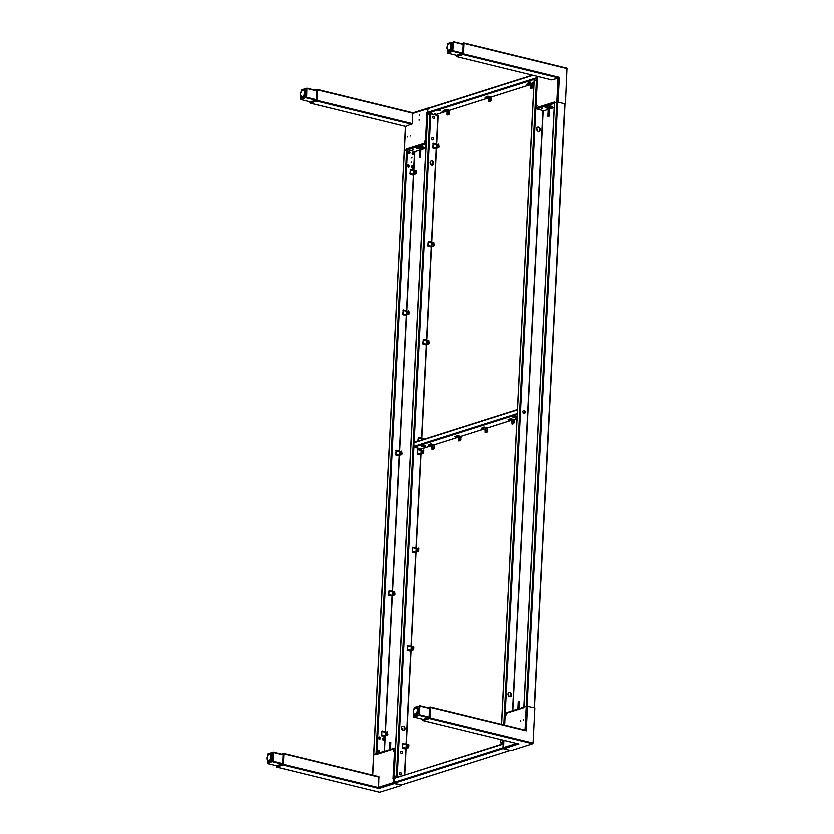 <?xml version="1.0" encoding="UTF-8"?>
<svg xmlns="http://www.w3.org/2000/svg" width="834" height="834" viewBox="0 0 834 834"><rect width="100%" height="100%" fill="white"/><g stroke="black" fill="none" stroke-linecap="round" stroke-linejoin="round"><path stroke-width="1.25" d="M542.288 108.754L541.485 108.827L542.288 108.754M536.585 106.283L537.169 105.47L536.835 106.835L536.585 106.283M537.544 78.156L537.753 77.343L537.044 77.562L537.742 77.614M548.345 109.379L543.945 110.776L536.898 108.879A0.907 0.709 -107.6 0 1 536.21 107.826L536.21 107.93M554.339 107.482L549.47 109.025M464.017 43.045L567.151 68.211L565.577 103.916L558.217 102.113L554.746 102.811L554.798 101.811M537.044 77.562L537.106 76.311L537.367 78.313M565.577 103.916L557.79 102.113L554.683 103.009M463.798 42.993L463.6 53.918L559.468 77.343L559.28 77.885M456.542 56.556L463.6 53.918M554.506 101.738L554.495 102.029A0.907 0.709 72.4 0 0 554.746 102.801M551.712 79.845L559.437 77.916L559.468 77.343M447.316 49.644L447.337 53.084L452.789 51.385L453.56 42.096L447.921 43.399L447.524 45.516M447.524 50.196L447.472 52.678L452.883 50.78L453.237 42.107L447.962 43.775L447.785 45.026L448.265 43.973L451.736 43.524L450.652 43.274M456.667 55.367L462.755 53.157L463.204 44.369L462.661 43.962M456.594 56.587L463.089 54.575L456.719 56.576L456.344 55.284M462.151 43.848L463.423 43.556L463.058 54.564L464.027 43.524L463.506 53.824M461.504 43.691L463.767 43.003M456.375 55.93L456.406 55.305M453.269 43.18L453.237 43.848M452.935 49.759L452.904 50.426M448.473 51.135L448.536 51.937L451.486 50.342L452.789 46.767L451.653 46.485L450.35 50.061L451.611 50.363L452.925 46.756L451.934 43.702L450.694 43.347L451.674 46.204L452.935 46.662M448.046 51.03L448.119 52.49M450.162 51.791L451.131 51.531M453.3 42.471L451.09 43.368M447.16 49.05A3.524 1.97 -76.3 0 0 448.306 50.52A3.524 1.97 -76.3 0 0 448.39 50.54A3.524 1.97 -76.3 0 0 451.309 46.454A3.524 1.97 -76.3 0 0 450.058 43.702A3.524 1.97 -76.3 0 0 450.016 43.691A3.524 1.97 -76.3 0 0 448.285 44.452M447.045 48.799L447.055 47.038M447.91 50.978L451.444 50.53L447.848 50.989L447.368 49.738M451.58 50.374L452.945 46.683L451.934 43.702L452.914 46.714M548.449 107.315A2.815 0.751 2.9 0 1 547.375 107.127A2.815 0.751 2.9 0 1 546.479 106.794M551.576 107.044A2.815 0.751 2.9 0 1 551.337 107.148L552.202 107.94M552.139 107.961L551.274 107.169A2.815 0.751 2.9 0 1 549.554 107.367M549.585 106.721L551.337 107.148M551.274 107.169L549.585 106.752M548.219 116.385L549.106 116.312L548.219 116.385M413.664 149.547L412.861 149.62L413.664 149.547M407.388 136.369L407.294 137.016L407.388 136.369M410.359 135.421L410.265 136.067L410.359 135.421M419.189 119.575L419.095 120.221L419.189 119.575M419.439 114.738L419.346 115.384L419.439 114.738M424.537 142.478L424.735 141.123L424.537 142.478M419.721 150.172L414.852 151.642M425.893 148.212L420.847 149.818M426.164 142.854L426.101 144.011M407.357 149.755A0.907 0.709 -107.6 0 1 406.929 148.827L406.94 148.702M406.648 148.629L406.585 149.797L404.261 150.714M428.582 108.076L428.426 108.045A0.907 0.709 72.4 0 0 427.654 108.733L427.477 112.319L426.758 112.538M310.05 103.02L316.722 101.07L317.639 89.916L316.566 101.029L310.227 103.03L309.852 101.748M310.696 101.925L300.938 99.538L306.62 97.265L306.891 88.154L301.428 89.864L301.043 91.803M426.174 142.624L425.215 143.031A0.907 0.709 72.4 0 0 425.893 144.084L407.732 149.839M405.595 126.58L412.257 123.62L412.767 113.455A0.907 0.709 -107.6 0 1 413.216 112.767L428.113 108.045M300.803 96.494L300.938 99.538M301.032 96.64L300.98 99.142L306.391 97.244L306.756 88.571L303.305 89.645M302.669 89.853L301.47 90.228L301.293 91.49M425.955 142.916L425.225 142.739M310.175 101.821L315.877 100.309L316.263 99.611L316.712 90.823L316.169 90.426M310.102 103.041L316.597 101.029L317.014 100.278L317.535 89.978L317.149 89.467L315.023 90.145M309.883 102.384L309.987 102.968M306.776 89.634L306.745 90.301M302.21 97.411L302.044 98.391L302.419 97.547M306.443 96.212L306.412 96.89M306.808 88.936L304.014 89.822M301.585 97.005L301.627 98.944M304.254 89.916L302.94 89.572L302.106 90.531M306.203 91.396L306.015 95.159L303.899 97.776L306.047 95.118L306.203 91.396M301.856 96.984A3.524 1.97 -76.3 0 0 301.898 96.994A3.524 1.97 -76.3 0 0 302.565 96.963A3.524 1.97 -76.3 0 0 304.764 93.481A3.524 1.97 -76.3 0 0 303.566 90.155A3.524 1.97 -76.3 0 0 303.534 90.145M303.023 89.582L306.036 91.094L304.097 89.843M300.636 93.127L301.251 91.552M302.627 97.505L303.753 97.786L305.828 95.305L304.691 95.024L302.471 97.578L300.563 96.337L300.532 95.149M302.992 89.572L306.234 91.365L304.983 91.031L304.796 94.742L305.932 95.024L306.214 91.333M419.825 148.108A2.815 0.751 2.9 0 1 418.751 147.92A2.815 0.751 2.9 0 1 417.844 147.587M422.953 147.837A2.815 0.751 2.9 0 1 422.713 147.941L423.568 148.733M423.516 148.754L422.65 147.952A2.815 0.751 2.9 0 1 420.93 148.16M420.962 147.514L422.713 147.941M422.65 147.952L420.962 147.545M419.596 157.178L420.482 157.105L419.596 157.178M524.138 707.107A0.907 0.709 72.4 0 0 523.815 707.732L524.148 706.763L526.358 706.064L524.138 706.992M534.458 707.743L565.16 104L534.573 707.774M448.129 112.559L447.931 113.914L448.129 112.559M447.608 114.915L446.982 114.341L447.118 111.735L449.265 111.058L449.536 113.768L447.504 114.863M448.588 110.203L449.13 110.338A0.709 0.553 72.4 0 1 449.662 111.151L449.536 113.768M448.16 113.862L448.442 112.705M449.151 114.456L447.722 114.915M448.744 114.362L449.13 113.664M449.265 111.058L445.627 109.973L443.49 110.651L447.118 111.735M445.742 109.504L445.856 109.473A1.001 0.563 103.7 0 1 445.731 109.588L443.49 110.651M445.742 111.203A1.407 0.792 -76.3 0 0 445.825 111.235A1.407 0.792 -76.3 0 0 445.919 111.245L443.897 110.745A1.407 0.792 103.7 0 1 443.803 110.734A1.407 0.792 103.7 0 1 443.719 110.703M448.525 110.119L448.556 109.932A1.407 0.792 103.7 0 1 448.056 110.568L448.4 110.244A1.001 0.563 -76.3 0 0 448.525 110.119L445.856 109.473M445.731 109.588L448.4 110.244M534.083 82.764L532.301 82.795M530.163 81.899L528.256 81.805M537.325 78.949L536.585 79.157L537.304 79.449M434.222 113.82L435.953 114.05L434.222 113.82M435.629 113.841L434.378 113.778M444.282 111.412L442.374 111.308M440.237 110.422L438.33 110.317M431.908 113.059L430 112.965M428.165 108.274L427.467 112.413L430.688 113.789M531.435 87.466L531.633 86.11L531.435 87.466M530.872 88.425L532.519 88.018L533.03 84.714A0.709 0.553 -107.6 0 0 532.499 83.9L531.956 83.765M532.905 87.33L532.634 84.609L530.487 85.297L530.57 88.383L532.519 88.018M531.811 86.256L531.529 87.424M532.499 87.226L532.113 87.924M530.487 85.297L526.859 84.213L528.996 83.536L532.634 84.609M526.859 84.213L529.225 83.025A1.001 0.563 103.7 0 1 529.1 83.15L529.1 83.066M531.894 83.681L531.925 83.494A1.407 0.792 103.7 0 1 531.425 84.119L531.769 83.807A1.001 0.563 -76.3 0 0 531.894 83.681L529.225 83.025M529.1 83.15L531.769 83.807M529.11 84.766A1.407 0.792 -76.3 0 0 529.194 84.787A1.407 0.792 -76.3 0 0 529.288 84.807L527.265 84.307A1.407 0.792 103.7 0 1 527.171 84.297A1.407 0.792 103.7 0 1 527.088 84.265M489.819 99.34L489.61 100.695L489.819 99.34M489.287 101.696L488.672 101.123L488.807 98.516L490.945 97.839L491.216 100.549L489.193 101.644M490.267 96.984L490.819 97.119A0.709 0.553 72.4 0 1 491.351 97.932L491.216 100.549M489.839 100.643L490.121 99.486M490.83 101.237L489.402 101.696M490.423 101.143L490.809 100.445M490.945 97.839L487.317 96.754L485.169 97.432L488.807 98.516M487.421 96.285L487.536 96.244A1.001 0.563 103.7 0 1 487.421 96.369L485.169 97.432M487.421 97.985A1.407 0.792 -76.3 0 0 487.504 98.016A1.407 0.792 -76.3 0 0 487.598 98.026L485.576 97.526A1.407 0.792 103.7 0 1 485.482 97.515A1.407 0.792 103.7 0 1 485.398 97.484M490.204 96.9L490.246 96.713A1.407 0.792 103.7 0 1 489.746 97.338L490.09 97.025A1.001 0.563 -76.3 0 0 490.204 96.9L487.536 96.244M487.421 96.369L490.09 97.025M438.058 146.68L438.34 145.523M437.579 146.19L438.163 145.366L438.413 145.919L437.829 146.732L437.579 146.19M438.778 144.209L438.788 147.743L435.588 148.098M438.788 147.743L436.776 148.15L436.953 144.668L438.674 144.157L439.174 147.045M438.382 147.639L438.767 146.951M436.953 144.668L433.19 143.813L433.013 147.305L436.776 148.15M433.19 143.813L432.794 147.608A1.001 0.563 -76.3 0 0 432.856 147.399L432.804 147.42M432.856 147.399L433.419 147.399A1.407 0.792 103.7 0 1 433.086 148.264L432.794 147.608M435.525 148.056L435.525 148.056A1.001 0.563 103.7 0 1 435.463 148.264L435.108 148.765A1.407 0.792 -76.3 0 0 435.442 147.899L433.419 147.399M435.463 148.264L433.086 148.264M435.671 144.418A1.001 0.563 -76.3 0 0 435.661 144.397L435.358 143.729A1.407 0.792 103.7 0 1 435.619 144.407L435.702 144.563M435.619 144.407L433.597 143.917A1.407 0.792 -76.3 0 0 433.336 143.239L432.992 143.74M435.661 144.397L433.336 143.239M422.004 439.862L422.046 438.903L423.766 438.392L423.964 439.237M423.87 438.444L424.381 439.111M422.046 438.903L418.293 438.058L418.136 441.092M417.834 441.186L418.293 438.058M420.711 438.642L418.689 438.152A1.407 0.792 -76.3 0 0 418.439 437.475L420.753 438.632A1.001 0.563 -76.3 0 0 420.753 438.632L420.461 437.965A1.407 0.792 103.7 0 1 420.711 438.642L420.795 438.799M425.715 340.553L423.401 339.396A1.407 0.792 -76.3 0 1 423.662 340.074L425.684 340.564A1.001 0.563 -76.3 0 0 425.715 340.553L425.423 339.886A1.407 0.792 103.7 0 1 425.684 340.564L425.757 340.72M428.123 342.837L428.405 341.679M427.644 342.347L428.228 341.523L428.478 342.076L427.894 342.889L427.644 342.347M428.832 340.366L428.853 343.9L425.642 344.254M428.853 343.9L426.841 344.306L427.018 340.825L428.739 340.314L429.239 343.201M428.447 343.806L428.832 343.108M427.018 340.825L423.255 339.97L423.078 343.462L426.841 344.306M423.255 339.97L422.859 343.764A1.001 0.563 -76.3 0 0 422.911 343.556L422.859 343.577M422.911 343.556L423.484 343.556A1.407 0.792 103.7 0 1 423.151 344.432L422.859 343.764M425.59 344.213L425.59 344.213A1.001 0.563 103.7 0 1 425.528 344.421L425.173 344.922A1.407 0.792 -76.3 0 0 425.507 344.056L423.484 343.556M425.528 344.421L423.151 344.432M432.033 160.952A2.21 1.731 72.4 0 0 431.814 165.205A2.21 1.731 72.4 0 0 432.033 160.952M431.136 161.014A2.21 1.731 -107.6 0 1 432.471 165.215M403.395 726.185A2.21 1.731 72.4 0 0 403.187 730.448A2.21 1.731 72.4 0 0 403.395 726.185M402.509 726.258A2.21 1.731 -107.6 0 1 403.844 730.459M400.56 772.524A1.209 0.949 72.4 0 0 400.445 774.849A1.209 0.949 72.4 0 0 400.56 772.524M400.018 772.586A1.209 0.949 -107.6 0 1 400.747 774.869M401.644 751.236A1.209 0.949 72.4 0 0 401.519 753.561A1.209 0.949 72.4 0 0 401.644 751.236M401.102 751.298A1.209 0.949 -107.6 0 1 401.821 753.571M433.805 116.301A1.209 0.949 72.4 0 0 433.69 118.626A1.209 0.949 72.4 0 0 433.805 116.301M433.263 116.364A1.209 0.949 -107.6 0 1 433.982 118.647M432.721 137.6A1.209 0.949 72.4 0 0 432.606 139.924A1.209 0.949 72.4 0 0 432.721 137.6M432.189 137.662A1.209 0.949 -107.6 0 1 432.909 139.935M400.049 776.517L396.442 775.839L394.18 776.558L397.078 777.465M399.82 776.6L396.765 775.912L394.461 776.663L397.318 777.392M436.599 144.647L438.184 115.697L430.813 113.81L427.706 114.717M430.73 164.465A2.21 1.731 72.4 0 0 430.146 162.63M402.092 729.708A2.21 1.731 72.4 0 0 401.508 727.874M430.928 164.694A2.21 1.731 72.4 0 0 430.177 162.328M402.301 729.938A2.21 1.731 72.4 0 0 401.55 727.571M405.22 744.501L403.197 744.001A1.407 0.792 -76.3 0 0 402.937 743.323L405.261 744.481A1.001 0.563 -76.3 0 0 405.261 744.481L404.959 743.813A1.407 0.792 103.7 0 1 405.22 744.501L405.303 744.658M407.941 745.606L407.659 746.774M408.014 746.003L407.763 745.45L407.43 746.826L408.014 746.003M408.681 744.335L406.554 744.752L406.377 748.244L408.775 747.139L408.379 744.293M405.188 748.181L408.389 747.827M408.775 747.139L408.9 744.814M408.368 747.035L407.982 747.733M406.377 748.244L402.613 747.389L402.791 743.907L406.554 744.752M402.405 747.504L402.395 747.691A1.001 0.563 -76.3 0 0 402.457 747.483L402.791 743.907M402.457 747.483L403.02 747.483A1.407 0.792 103.7 0 1 402.686 748.359L402.395 747.691M405.126 748.14L405.126 748.14A1.001 0.563 103.7 0 1 405.063 748.348L404.709 748.849A1.407 0.792 -76.3 0 0 405.043 747.983L403.02 747.483M405.063 748.348L402.686 748.359M417.302 453.269L417.302 453.456A1.001 0.563 -76.3 0 0 417.354 453.248L417.698 449.672L421.462 450.516L421.285 454.009L423.297 453.592L423.276 450.058M417.354 453.248L417.928 453.248A1.407 0.792 103.7 0 1 417.594 454.123L417.302 453.456M420.023 453.904L420.023 453.904A1.001 0.563 103.7 0 1 419.971 454.113L419.617 454.613A1.407 0.792 -76.3 0 0 419.95 453.748L417.928 453.248M419.971 454.113L417.594 454.123M420.127 450.256L418.105 449.766A1.407 0.792 -76.3 0 0 417.844 449.088L420.159 450.245A1.001 0.563 -76.3 0 0 420.159 450.245L419.867 449.578A1.407 0.792 103.7 0 1 420.127 450.256L420.2 450.423M422.848 451.371L422.567 452.528M422.921 451.767L422.671 451.215L422.338 452.591L422.921 451.767M423.589 450.099L421.462 450.516M420.086 453.946L423.297 453.592M423.682 452.904L423.797 450.579M423.276 452.799L422.89 453.498M421.285 454.009L417.521 453.154M417.229 453.248L417.698 449.672M412.34 551.347L412.33 551.535A1.001 0.563 -76.3 0 0 412.392 551.326L412.736 547.75L416.489 548.595L416.312 552.087L418.324 551.67L418.314 548.136M412.392 551.326L412.955 551.326A1.407 0.792 103.7 0 1 412.622 552.202L412.33 551.535M415.061 551.983L415.061 551.983A1.001 0.563 103.7 0 1 414.998 552.191L414.644 552.692A1.407 0.792 -76.3 0 0 414.978 551.827L412.955 551.326M414.998 552.191L412.622 552.202M417.876 549.45L417.594 550.617M417.949 549.846L417.698 549.293L417.365 550.669L417.949 549.846M418.616 548.178L416.489 548.595M415.123 552.025L418.324 551.67M418.71 550.982L418.835 548.657M418.314 550.878L417.928 551.576M416.312 552.087L412.559 551.232M412.257 551.326L412.736 547.75M415.207 548.355A1.001 0.563 -76.3 0 0 415.196 548.324L414.905 547.657A1.407 0.792 103.7 0 1 415.155 548.345L415.238 548.501M415.155 548.345L413.132 547.844A1.407 0.792 -76.3 0 0 412.882 547.167L412.528 547.667M415.196 548.324L412.882 547.167M427.832 245.498L427.821 245.686A1.001 0.563 -76.3 0 0 427.884 245.477L431.814 246.228L431.981 242.746L433.711 242.235L433.826 245.822L430.615 246.176M427.884 245.477L428.457 245.477A1.407 0.792 103.7 0 1 428.113 246.353L427.821 245.686M430.553 246.134L430.553 246.134A1.001 0.563 103.7 0 1 430.49 246.343L430.136 246.843A1.407 0.792 -76.3 0 0 430.48 245.978L428.457 245.477M430.49 246.343L428.113 246.353M433.086 244.758L433.378 243.601M432.617 244.268L433.2 243.445L432.617 244.268M433.826 245.822L431.814 246.228M433.805 242.287L434.212 245.123M433.419 245.717L433.805 245.029M431.981 242.746L428.228 241.891L428.05 245.384M427.748 245.477L428.228 241.891M430.657 242.486L428.634 241.996A1.407 0.792 -76.3 0 0 428.374 241.318L430.688 242.475A1.001 0.563 -76.3 0 0 430.688 242.475L430.396 241.808A1.407 0.792 103.7 0 1 430.657 242.486L430.73 242.642M407.367 649.425L407.357 649.613A1.001 0.563 -76.3 0 0 407.419 649.405L407.763 645.829L411.527 646.673L411.35 650.166L413.362 649.749L413.341 646.214M407.419 649.405L407.993 649.405A1.407 0.792 103.7 0 1 407.659 650.28L407.357 649.613M410.088 650.061L410.088 650.061A1.001 0.563 103.7 0 1 410.026 650.27L409.682 650.77A1.407 0.792 -76.3 0 0 410.015 649.905L407.993 649.405M410.026 650.27L407.659 650.28M412.913 647.528L412.622 648.696M412.986 647.924L412.736 647.372L412.403 648.748L412.986 647.924M413.654 646.256L411.527 646.673M410.151 650.103L413.362 649.749M413.747 649.061L413.862 646.736M413.341 648.956L412.955 649.655M411.35 650.166L407.586 649.311M407.294 649.405L407.763 645.829M410.234 646.433A1.001 0.563 -76.3 0 0 410.224 646.402L409.932 645.735A1.407 0.792 103.7 0 1 410.192 646.423L410.265 646.579M410.192 646.423L408.17 645.923A1.407 0.792 -76.3 0 0 407.909 645.245L407.555 645.745M410.224 646.402L407.909 645.245M425.538 446.138A2.21 0.594 2.9 0 1 422.15 446.253A2.21 0.594 2.9 0 1 421.358 445.929M422.129 446.649A2.21 0.594 2.9 0 1 421.233 446.117A2.21 0.594 2.9 0 1 422.452 445.648A2.21 0.594 2.9 0 1 424.756 445.815A2.21 0.594 2.9 0 1 425.653 446.336A2.21 0.594 2.9 0 1 424.423 446.805A2.21 0.594 2.9 0 1 422.129 446.649M517.153 417.115A2.21 0.594 2.9 0 1 513.859 417.177A2.21 0.594 2.9 0 1 513.066 416.844M517.132 417.5A2.21 0.594 2.9 0 1 513.838 417.563A2.21 0.594 2.9 0 1 512.941 417.031A2.21 0.594 2.9 0 1 514.161 416.573A2.21 0.594 2.9 0 1 516.454 416.729A2.21 0.594 2.9 0 1 517.153 416.99M414.175 442.406L517.528 409.567L517.299 414.248M413.956 442.416L413.925 447.243L421.431 448.859M432.877 448.421L433.075 447.066L432.877 448.421M432.314 449.37L433.961 448.973L434.483 445.669A0.709 0.553 -107.6 0 0 433.951 444.845L433.399 444.72M434.347 448.275L434.076 445.564L431.929 446.242L432.012 449.328L433.961 448.973M433.253 447.212L432.971 448.379M433.941 448.181L433.555 448.869M431.929 446.242L428.301 445.168L430.448 444.48L434.076 445.564M428.301 445.168L430.667 443.98A1.001 0.563 103.7 0 1 430.542 444.105L430.553 444.022M433.336 444.637L433.367 444.439A1.407 0.792 103.7 0 1 432.867 445.075L433.211 444.751A1.001 0.563 -76.3 0 0 433.336 444.637L430.667 443.98M430.542 444.105L433.211 444.751M430.553 445.71A1.407 0.792 -76.3 0 0 430.636 445.742A1.407 0.792 -76.3 0 0 430.73 445.752L428.707 445.262A1.407 0.792 103.7 0 1 428.613 445.252A1.407 0.792 103.7 0 1 428.53 445.22M422.411 445.658L422.379 446.305M512.743 421.764L512.535 423.119L512.743 421.764M512.212 424.131L511.722 420.941L513.869 420.263L514.14 422.974L512.118 424.068M513.191 419.408L513.744 419.544A0.709 0.553 72.4 0 1 514.276 420.357L514.14 422.974M512.764 423.067L513.046 421.91M513.754 423.662L512.326 424.12M513.348 423.568L513.734 422.869M513.869 420.263L510.241 419.179L508.094 419.856L511.722 420.941M510.345 418.71L510.46 418.678A1.001 0.563 103.7 0 1 510.335 418.793L508.094 419.856M510.345 420.409A1.407 0.792 -76.3 0 0 510.429 420.44A1.407 0.792 -76.3 0 0 510.523 420.451L508.5 419.961A1.407 0.792 103.7 0 1 508.406 419.94A1.407 0.792 103.7 0 1 508.323 419.909M513.129 419.325L513.171 419.137A1.407 0.792 103.7 0 1 512.67 419.773L513.014 419.45A1.001 0.563 -76.3 0 0 513.129 419.325L510.46 418.678M510.335 418.793L513.014 419.45M457.147 437.277A1.407 0.792 -76.3 0 0 457.24 437.308A1.407 0.792 -76.3 0 0 457.324 437.318L455.301 436.828A1.407 0.792 103.7 0 1 455.208 436.818A1.407 0.792 103.7 0 1 455.124 436.787M483.751 428.843A1.407 0.792 -76.3 0 0 483.835 428.874A1.407 0.792 -76.3 0 0 483.918 428.884L481.896 428.395A1.407 0.792 103.7 0 1 481.812 428.384A1.407 0.792 103.7 0 1 481.729 428.353M457.147 435.588L457.261 435.546A1.001 0.563 103.7 0 1 457.147 435.671L460.67 437.131L458.533 437.808L458.606 440.894L460.556 440.54L461.077 437.235A0.709 0.553 -107.6 0 0 460.545 436.411L459.993 436.276M459.93 436.203L459.972 436.005A1.407 0.792 103.7 0 1 459.471 436.641L459.815 436.318A1.001 0.563 -76.3 0 0 459.93 436.203L457.261 435.546M457.147 435.671L459.815 436.318M483.741 427.154L483.866 427.112A1.001 0.563 103.7 0 1 483.741 427.237L487.275 428.697L485.127 429.374L485.211 432.46L487.16 432.106L487.671 428.791A0.709 0.553 -107.6 0 0 487.139 427.978L486.597 427.842M486.535 427.769L486.566 427.571A1.407 0.792 103.7 0 1 486.066 428.207L486.41 427.884A1.001 0.563 -76.3 0 0 486.535 427.769L483.866 427.112M483.741 427.237L486.41 427.884M459.471 439.987L459.67 438.621L459.471 439.987M460.941 439.841L460.67 437.131M459.847 438.778L459.565 439.945M458.919 440.936L460.556 440.54M460.535 439.747L460.149 440.435M458.533 437.808L454.895 436.724L457.042 436.046M457.063 435.567L454.895 436.724M486.076 431.553L486.274 430.188L486.076 431.553M487.546 431.407L487.275 428.697M486.451 430.344L486.17 431.501M485.513 432.502L487.16 432.106M487.139 431.314L486.754 432.002M485.127 429.374L481.499 428.29L483.637 427.613M483.668 427.133L481.499 428.29M401.477 784.888L393.971 783.272L394.221 778.435M525.139 730.125L526.358 706.064L534.98 707.868L533.197 743.104L532.811 743.792L511.138 750.673L503.778 748.869A0.907 0.709 -107.6 0 1 503.09 747.827L503.653 743.678L500.65 742.833L503.736 742.01M386.788 734.347L387.07 733.18M386.309 733.847L386.893 733.023L386.559 734.4L386.309 733.847M387.497 731.866L387.518 735.4L384.307 735.755M387.518 735.4L385.506 735.817L385.683 732.325L387.403 731.814L387.904 734.712M387.112 735.307L387.497 734.608M385.683 732.325L381.92 731.481L381.743 734.962L385.506 735.817M381.92 731.481L381.513 735.265A1.001 0.563 -76.3 0 0 381.576 735.056L381.524 735.077M381.576 735.056L382.149 735.056A1.407 0.792 103.7 0 1 381.816 735.932L381.513 735.265M384.245 735.713L384.245 735.713A1.001 0.563 103.7 0 1 384.193 735.922L383.838 736.422A1.407 0.792 -76.3 0 0 384.172 735.557L382.149 735.056M384.193 735.922L381.816 735.932M384.38 732.054L382.066 730.897A1.407 0.792 -76.3 0 1 382.326 731.574L384.349 732.075A1.001 0.563 -76.3 0 0 384.38 732.054L384.088 731.387A1.407 0.792 103.7 0 1 384.349 732.075L384.422 732.231M411.391 157.595L411.975 157.73L411.391 157.595M411.464 157.386L411.662 158.012M411.152 162.234L411.735 162.38L411.152 162.234M411.225 162.036L411.423 162.651M373.674 754.541L376.978 753.759M404.375 150.683L407.492 149.776L414.852 151.663L413.768 170.939M415.509 171.814L415.217 172.972M415.582 172.211L415.332 171.658L414.998 173.024L415.582 172.211M416.249 170.543L414.123 170.96L413.945 174.442L416.343 173.336L415.937 170.501M412.747 174.389L415.957 174.035M416.343 173.336L416.458 171.012M415.937 173.243L415.551 173.931M413.945 174.442L410.182 173.587L410.359 170.105L414.123 170.96M409.963 173.701L409.953 173.899A1.001 0.563 -76.3 0 0 410.015 173.691L410.359 170.105M412.83 170.709A1.001 0.563 -76.3 0 0 412.82 170.678L412.528 170.021A1.407 0.792 103.7 0 1 412.788 170.699L412.861 170.855M412.788 170.699L410.766 170.209A1.407 0.792 -76.3 0 0 410.505 169.521L410.151 170.032M412.82 170.678L410.505 169.521M410.015 173.691L410.589 173.691A1.407 0.792 103.7 0 1 410.255 174.556L409.953 173.899M412.684 174.337L412.684 174.337A1.001 0.563 103.7 0 1 412.622 174.546L412.277 175.057A1.407 0.792 -76.3 0 0 412.611 174.181L410.589 173.691M412.622 174.546L410.255 174.556M401.008 453.654L401.29 452.497M400.529 453.154L401.112 452.341L401.363 452.893L400.779 453.706L400.529 453.154M401.717 451.184L401.738 454.718L398.527 455.072M401.738 454.718L399.726 455.124L399.903 451.642L401.623 451.131L402.124 454.019M401.331 454.613L401.717 453.925M399.903 451.642L396.14 450.787L395.962 454.28L399.726 455.124M396.14 450.787L395.733 454.582A1.001 0.563 -76.3 0 0 395.796 454.374L395.743 454.394M395.796 454.374L396.369 454.374A1.407 0.792 103.7 0 1 396.035 455.239L395.733 454.582M398.464 455.03L398.464 455.03A1.001 0.563 103.7 0 1 398.402 455.239L398.058 455.739A1.407 0.792 -76.3 0 0 398.391 454.874L396.369 454.374M398.402 455.239L396.035 455.239M398.61 451.392A1.001 0.563 -76.3 0 0 398.6 451.371L398.308 450.704A1.407 0.792 103.7 0 1 398.569 451.382L398.642 451.538M398.569 451.382L396.546 450.892A1.407 0.792 -76.3 0 0 396.286 450.214L395.931 450.714M398.6 451.371L396.286 450.214M388.634 594.736L388.623 594.923A1.001 0.563 -76.3 0 0 388.686 594.715L392.616 595.466L392.793 591.984L394.513 591.473L394.628 595.059L391.417 595.413M388.686 594.715L389.259 594.715A1.407 0.792 103.7 0 1 388.925 595.591L388.623 594.923M391.354 595.372L391.354 595.372A1.001 0.563 103.7 0 1 391.302 595.58L390.948 596.081A1.407 0.792 -76.3 0 0 391.282 595.215L389.259 594.715M391.302 595.58L388.925 595.591M402.853 314.043L402.843 314.241A1.001 0.563 -76.3 0 0 402.905 314.032L406.836 314.783L407.013 311.301L408.733 310.79L408.848 314.376L405.637 314.731M402.905 314.032L403.479 314.032A1.407 0.792 103.7 0 1 403.145 314.898L402.843 314.241M405.574 314.679L405.574 314.679A1.001 0.563 103.7 0 1 405.512 314.887L405.168 315.398A1.407 0.792 -76.3 0 0 405.501 314.522L403.479 314.032M405.512 314.887L403.145 314.898M391.459 591.723L389.436 591.233A1.407 0.792 -76.3 0 0 389.176 590.555L391.49 591.713A1.001 0.563 -76.3 0 0 391.49 591.713L391.198 591.045A1.407 0.792 103.7 0 1 391.459 591.723L391.532 591.879M403.395 309.873L405.71 311.019L405.418 310.363A1.407 0.792 103.7 0 1 405.678 311.04L403.656 310.55A1.407 0.792 -76.3 0 0 403.395 309.873L403.041 310.373M393.898 593.996L394.18 592.838M393.419 593.506L394.002 592.682L393.669 594.058L393.419 593.506M394.628 595.059L392.616 595.466M394.607 591.525L395.014 594.361M394.221 594.965L394.607 594.267M392.793 591.984L389.03 591.139L388.853 594.621M388.561 594.715L389.03 591.139M408.118 313.313L408.399 312.156M407.638 312.813L408.222 311.999L408.472 312.552L407.889 313.365L407.638 312.813M408.848 314.376L406.836 314.783M408.827 310.842L409.233 313.678M408.441 314.272L408.827 313.584M407.013 311.301L403.249 310.446L403.072 313.928M402.78 314.032L403.249 310.446M523.356 720.19L523.45 719.544L523.356 720.19M520.374 721.129L520.468 720.493L520.374 721.129M506.207 714.071L505.998 715.436L506.207 714.071M503.277 744.147L393.012 778.737L393.7 778.987L393.523 782.573L503.09 747.827L503.267 744.241L503.986 743.928M430.375 707.013L526.098 730.365M422.901 720.524L429.969 717.876L430.5 707.43L429.447 718.543L430.396 707.493L430.146 706.971L427.873 707.649M505.321 714.154L505.529 713.529A0.907 0.709 -107.6 0 1 505.988 712.841L524.138 707.086M518.237 743.886A0.907 0.709 72.4 0 0 518.665 744.147L518.8 743.991M413.664 714.008L413.706 717.052L419.158 715.353L419.919 706.064L414.289 707.368L413.893 709.317M413.883 714.154L413.841 716.646L419.241 714.748L419.679 706.231L416.166 707.159M415.53 707.357L414.331 707.743L414.144 708.994M518.665 743.991L503.778 748.869M527.62 706.075L526.39 730.271L525.441 730.209M423.036 719.335L428.739 717.813L429.124 717.115L429.573 708.327L429.02 707.93M422.734 719.888L422.765 719.273M428.52 707.805L429.781 707.524L429.187 717.959L422.848 719.961L423.088 720.545L422.702 719.252M422.963 720.545L429.447 718.543M423.119 720.555L429.416 718.533L429.187 717.959M419.293 713.727L419.262 714.394M415.071 714.926L414.894 715.895L415.28 715.061L413.414 713.841L413.393 712.663M419.627 707.138L419.596 707.816M419.669 706.44L416.875 707.326M414.435 714.509L414.477 716.448M416.771 715.176L418.783 712.538L418.897 708.598L417.844 708.546L417.657 712.257L418.856 712.757L417.553 712.538L415.478 715.019L416.75 715.28L418.866 712.663L416.771 715.176M414.717 714.488A3.524 1.97 -76.3 0 0 414.759 714.498A3.524 1.97 -76.3 0 0 415.415 714.467A3.524 1.97 -76.3 0 0 417.615 710.985A3.524 1.97 -76.3 0 0 416.427 707.659A3.524 1.97 -76.3 0 0 416.385 707.659M415.885 707.096L417.761 708.316L418.897 708.598L417.104 707.43M413.487 710.631L414.112 709.056M414.967 708.035L415.853 707.076M416.948 707.357L419.095 708.869L418.866 712.663M518.581 701.561L519.228 701.602M394.159 750.277L393.575 751.09L393.909 749.724L394.159 750.277M395.514 747.973L395.253 748.89M373.778 754.728L375.998 753.748L376.249 754.53A0.907 0.709 -107.6 0 1 376.707 753.842L394.982 748.046A0.907 0.709 72.4 0 0 394.534 748.734L395.462 748.901M401.592 784.919L394.201 783.626L379.314 788.339A0.907 0.709 -107.6 0 1 378.636 787.296L378.928 776.663L283.894 753.467M378.636 787.296L393.523 782.573A0.907 0.709 72.4 0 0 394.201 783.626M276.419 766.988L283.477 764.34L283.789 753.415L283.383 764.246L282.966 764.997L276.627 767.009L276.179 766.415L276.356 766.936M401.561 785.419L379.678 792.237M277.065 765.893L267.307 763.506L272.989 761.234L273.25 752.122L267.797 753.832L267.401 755.938M393.012 778.737L394.691 748.963M267.193 760.066L267.307 763.506M267.391 760.618L267.349 763.1L272.76 761.213L273.114 752.529L267.839 754.197L267.662 755.448L268.131 754.395L271.603 753.946L270.529 753.707M393.794 778.612L393.189 778.675M276.544 765.789L282.632 763.579L283.08 754.791L282.528 754.395M281.381 754.113L283.633 753.425L283.873 753.936L283.351 764.236L282.924 764.986L276.502 767.019M276.273 765.727L276.242 766.352M268.35 761.567L268.402 762.359L268.819 761.682M272.812 760.181L272.77 760.848M273.145 753.602L273.104 754.27M273.177 752.904L270.967 753.79M267.923 761.463L267.985 762.912M270.028 762.224L271.008 761.953M271.196 760.962L272.781 757.147L271.603 753.946L272.801 757.022L271.696 754.051L270.57 753.769L271.54 756.626L272.801 757.178L271.488 760.796L267.777 761.411L271.196 760.962M266.922 757.47L266.911 759.221M268.225 760.952A3.524 1.97 -76.3 0 0 268.267 760.962A3.524 1.97 -76.3 0 0 271.186 756.876A3.524 1.97 -76.3 0 0 269.935 754.124A3.524 1.97 -76.3 0 0 269.893 754.113M267.777 761.411L267.234 760.16M271.53 756.918L270.226 760.493L271.352 760.764L272.666 757.189L271.54 756.626M389.958 742.354L390.593 742.385M534.083 82.868L532.082 83.035M534.083 82.952L532.061 83.066L534.052 83.39M532.832 83.171L533.645 83.087L532.832 83.171M530.351 82.159L528.026 82.045M528.766 82.41L530.361 82.201L528.766 82.41M528.829 82.201L529.621 82.201L528.839 82.066M444.491 111.704L442.156 111.547M442.927 111.693L443.73 111.725L442.937 111.568M432.095 113.32L429.771 113.163M430.625 113.382L431.387 113.351L430.636 113.215M440.446 110.713L438.111 110.557M438.945 110.724L439.716 110.713L438.945 110.578M412.778 152.393L412.726 152.403A1.168 0.917 72.4 0 0 413.456 154.634L413.487 154.624A1.168 0.917 72.4 0 0 412.778 152.393A1.168 0.917 72.4 0 0 413.487 154.624M413.174 153.967L413.091 153.049L413.174 153.967M412.09 165.945A1.168 0.917 72.4 0 0 412.799 168.176A1.168 0.917 72.4 0 0 412.09 165.945L412.038 165.956A1.168 0.917 72.4 0 0 412.767 168.187M412.486 167.509L412.403 166.602L412.486 167.509M408.681 151.413L408.733 151.402A1.168 0.917 72.4 0 0 409.411 153.644L409.431 153.633A1.168 0.917 72.4 0 0 408.733 151.402A1.168 0.917 72.4 0 0 409.431 153.633M409.129 152.976L409.035 152.059L409.129 152.976M408.848 152.195L409.379 152.299M409.16 152.841L408.827 152.215M407.993 164.965L408.045 164.955A1.168 0.917 72.4 0 0 408.723 167.196L408.754 167.186A1.168 0.917 72.4 0 0 408.045 164.955A1.168 0.917 72.4 0 0 408.754 167.186M408.441 166.529L408.358 165.612L408.441 166.529M408.17 165.747L408.702 165.851M408.472 166.393L408.149 165.768M378.375 750.517L378.334 750.537A1.168 0.917 72.4 0 0 379.043 752.768L379.084 752.758A1.168 0.917 72.4 0 0 378.375 750.517L378.375 750.517A1.168 0.917 72.4 0 0 379.084 752.758M378.678 752.08L378.438 751.309L378.761 752.049M383.484 738.903L383.546 739.529L383.108 738.882L383.744 738.82M383.108 737.954L383.067 737.975A1.168 0.917 72.4 0 0 383.796 740.196A1.168 0.917 72.4 0 0 383.108 737.954A1.168 0.917 72.4 0 0 383.817 740.196L383.776 740.206M379.022 736.985L379.063 736.975A1.168 0.917 72.4 0 0 379.751 739.216L379.772 739.205A1.168 0.917 72.4 0 0 379.022 736.985A1.168 0.917 72.4 0 0 379.772 739.205M379.46 738.486L379.449 737.642L379.731 738.403M379.199 737.736L379.762 737.954M383.286 751.757A1.168 0.917 72.4 0 0 381.857 752.205M382.42 751.507L382.379 751.528A1.168 0.917 72.4 0 0 381.816 752.226M522.991 411.6A1.512 1.178 72.4 0 0 525.41 412.194A1.512 1.178 72.4 0 0 522.991 411.6M523.627 410.505A1.512 1.178 -107.6 0 1 524.534 413.362M509.094 692.449A2.21 1.731 -107.6 0 1 510.429 696.651M509.772 696.64A2.21 1.731 -107.6 0 1 509.991 692.387A2.21 1.731 -107.6 0 1 509.772 696.64M537.732 127.206A2.21 1.731 -107.6 0 1 539.066 131.418M538.41 131.397A2.21 1.731 -107.6 0 1 538.628 127.143A2.21 1.731 -107.6 0 1 538.41 131.397M534.292 80.908L537.273 79.981M503.663 743.521L501.057 742.854L503.736 742.135M508.104 694.065A2.21 1.731 -107.6 0 1 508.688 695.9M536.742 128.832A2.21 1.731 -107.6 0 1 537.315 130.657M508.886 696.129A2.21 1.731 72.4 0 0 508.135 693.763M537.523 130.886A2.21 1.731 72.4 0 0 536.773 128.53M554.547 103.28L536.898 108.879M537.555 77.885L536.053 107.596M536.21 107.826L554.495 102.029M526.358 706.064L558.175 77.906M559.437 77.916L558.217 102.113M567.36 68.68L464.131 43.462M463.214 54.606L558.394 77.864M456.782 56.649L551.92 79.897M453.112 50.801L462.755 53.157M452.789 51.385L462.516 53.762M453.56 42.096L463.204 44.452M453.456 41.752L463.183 44.119L453.373 41.7M447.431 53.084L457.23 55.482M448.494 43.9L447.962 43.775M462.901 53.856L456.49 56.003L456.448 55.315M456.49 56.003L456.751 56.587M463.058 54.564L462.818 53.991M463.423 43.556L463.996 43.514M456.417 55.909L456.479 56.514M448.306 50.52A3.524 1.97 -76.3 0 0 451.225 46.433A3.524 1.97 -76.3 0 0 449.985 43.681C448.327 43.743 447.326 45.088 446.982 47.715L448.39 50.54M447.024 47.674A3.305 1.856 -76.3 0 0 448.817 50.238A3.305 1.856 -76.3 0 0 450.944 46.433A3.305 1.856 -76.3 0 0 449.14 43.879A3.305 1.856 -76.3 0 0 447.024 47.674M447.848 50.989L449.203 51.218M548.418 107.888A2.815 0.751 2.9 0 1 547.344 107.711A2.815 0.751 2.9 0 1 546.197 107.044A2.815 0.751 2.9 0 1 546.28 106.877M551.764 107.159A2.815 0.751 2.9 0 1 551.827 107.325A2.815 0.751 2.9 0 1 551.305 107.722M551.243 107.742A2.815 0.751 2.9 0 1 549.523 107.951M551.326 107.857A2.919 0.782 2.9 0 1 549.523 108.076M548.418 108.013A2.919 0.782 2.9 0 1 547.281 107.826A2.919 0.782 2.9 0 1 546.656 106.71A2.919 0.782 2.9 0 1 550.732 106.731A2.919 0.782 2.9 0 1 551.378 107.847M552.056 108.045A3.826 1.022 2.9 0 1 549.512 108.316L552.087 108.034M545.28 107.325A3.92 1.053 2.9 0 1 545.092 106.981L548.407 108.264A3.826 1.022 2.9 0 1 546.739 107.993A3.826 1.022 2.9 0 1 545.936 106.533A3.826 1.022 2.9 0 1 551.274 106.564A3.826 1.022 2.9 0 1 552.108 108.024M545.113 106.888A3.92 1.053 2.9 0 1 545.102 106.794L545.092 106.981A3.92 1.053 2.9 0 1 547.271 106.158A3.92 1.053 2.9 0 1 551.337 106.45A3.92 1.053 2.9 0 1 552.932 107.377A3.92 1.053 2.9 0 1 552.702 107.701M552.754 106.846A3.826 1.022 2.9 0 0 551.326 106.179C547.792 105.647 545.717 105.845 545.102 106.794A3.92 1.053 2.9 0 1 547.281 105.97A3.92 1.053 2.9 0 1 551.347 106.252A3.92 1.053 2.9 0 1 552.942 107.19A3.92 1.053 2.9 0 1 552.921 107.284M545.332 106.471A3.826 1.022 2.9 0 1 551.284 106.179M428.165 113.174L428.103 114.404M406.929 148.827L425.215 143.031M425.403 142.687L426.914 112.965M533.041 75.31L412.767 113.455M405.616 126.299L372.746 775.151M317.525 89.499L413.07 112.851M317.639 89.916L412.82 113.174M310.29 103.103L405.48 126.361M316.722 101.07L411.86 124.308M317.108 100.372L412.257 123.62M306.964 88.206L316.691 90.583M307.068 88.55L316.712 90.906M306.297 97.839L316.023 100.216M306.62 97.265L316.263 99.621M301.991 90.625L301.345 90.458M302.179 90.406L301.47 90.228M309.935 102.363L316.409 100.309L316.93 90.009L315.659 90.301M316.336 100.445L316.597 101.029M316.409 100.309L317.014 100.278M316.93 90.009L317.535 89.978M310.227 103.03L309.998 102.457M300.678 95.514A3.524 1.97 -76.3 0 0 301.814 96.973A3.524 1.97 -76.3 0 0 302.481 96.942A3.524 1.97 -76.3 0 0 304.681 93.46A3.524 1.97 -76.3 0 0 303.493 90.135A3.524 1.97 -76.3 0 0 302.825 90.166M302.335 96.702A3.305 1.856 -76.3 0 0 304.452 92.897A3.305 1.856 -76.3 0 0 302.648 90.333A3.305 1.856 -76.3 0 0 300.532 94.138A3.305 1.856 -76.3 0 0 302.335 96.702M302.69 90.218A3.524 1.97 -76.3 0 0 301.793 90.906M419.794 148.681A2.815 0.751 2.9 0 1 418.72 148.504A2.815 0.751 2.9 0 1 417.573 147.837A2.815 0.751 2.9 0 1 417.646 147.67M423.14 147.952A2.815 0.751 2.9 0 1 423.203 148.118A2.815 0.751 2.9 0 1 422.682 148.515M422.619 148.535A2.815 0.751 2.9 0 1 420.899 148.744M422.702 148.65A2.919 0.782 2.9 0 1 420.899 148.869M419.794 148.806A2.919 0.782 2.9 0 1 418.658 148.619A2.919 0.782 2.9 0 1 418.032 147.503A2.919 0.782 2.9 0 1 422.108 147.524A2.919 0.782 2.9 0 1 422.755 148.64M423.422 148.827A3.826 1.022 2.9 0 1 420.878 149.109L423.463 148.827A3.826 1.022 2.9 0 0 422.64 147.357A3.826 1.022 2.9 0 0 417.302 147.316A3.826 1.022 2.9 0 0 418.115 148.786L419.773 149.057A3.826 1.022 2.9 0 1 418.115 148.786L416.468 147.774A3.92 1.053 2.9 0 1 418.647 146.951A3.92 1.053 2.9 0 1 422.713 147.243A3.92 1.053 2.9 0 1 424.308 148.171A3.92 1.053 2.9 0 1 424.079 148.494M416.656 148.118A3.92 1.053 2.9 0 1 416.468 147.774L416.479 147.587A3.92 1.053 2.9 0 1 418.647 146.763A3.92 1.053 2.9 0 1 422.723 147.045A3.92 1.053 2.9 0 1 424.318 147.983A3.92 1.053 2.9 0 1 424.287 148.077M416.489 147.681A3.92 1.053 2.9 0 1 416.479 147.587C417.094 146.638 419.168 146.44 422.682 146.961L424.318 147.983L423.526 148.817M416.698 147.253A3.826 1.022 2.9 0 1 422.661 146.972A3.826 1.022 2.9 0 1 424.12 147.639M524.096 706.784L554.683 102.822M534.323 707.712L564.91 103.854M527.203 706.012L557.79 102.113M449.109 110.818L446.961 111.495M446.034 110.067A1.407 0.792 -76.3 0 0 446.534 109.431M534.052 83.452L532.572 83.921M529.569 84.87L490.892 97.14M487.88 98.089L449.203 110.359M446.2 111.308L435.056 114.852M537.357 78.406L427.925 113.111M537.033 77.666L427.467 112.413M530.33 85.058L532.478 84.38M529.402 83.629A1.407 0.792 -76.3 0 0 529.903 82.993M490.799 97.599L488.651 98.276M487.723 96.848A1.407 0.792 -76.3 0 0 488.224 96.212M436.672 144.668L436.495 148.15M421.764 438.903L421.712 439.956M426.737 340.825L426.56 344.306M394.18 776.558L427.717 114.529M404.667 775.057L406.022 748.369M406.2 744.741L410.985 650.291M411.172 646.663L415.957 552.212M416.145 548.584L420.92 454.134M421.107 450.496L421.18 448.994M421.702 438.882L426.487 344.442M426.664 340.804L431.449 246.364M431.637 242.725L436.422 148.285M404.521 775.099L405.877 748.348M406.064 744.699L410.849 650.27M411.037 646.621L415.822 552.191M415.999 548.543L420.784 454.113M420.972 450.464L421.045 448.984L431.011 445.825M421.556 438.851L426.341 344.421M426.528 340.772L431.314 246.343M431.501 242.694L436.276 148.264M436.463 144.616L437.933 115.551M397.276 775.839L413.925 447.243L517.288 414.467M414.175 442.343L430.813 113.81M396.442 775.839L429.979 113.81M404.094 730.313L404.261 727.019M432.731 165.069L432.898 161.786M404.396 730.042L404.521 727.436M433.023 164.798L433.159 162.192M406.095 748.234L406.273 744.752M421.003 453.998L421.18 450.516M416.03 552.077L416.208 548.595M431.71 242.746L431.532 246.228M411.068 650.155L416.072 552.223M517.09 413.685L413.466 446.544M517.08 418.532L513.817 419.565M510.804 420.524L487.212 427.998M484.21 428.957L460.618 436.443M457.605 437.391L434.014 444.876M517.268 410.005L413.654 442.875M431.783 446.013L433.92 445.335M430.844 444.585A1.407 0.792 -76.3 0 0 431.345 443.949M513.713 420.023L511.576 420.711M510.648 419.273A1.407 0.792 -76.3 0 0 511.148 418.637M457.449 436.151A1.407 0.792 -76.3 0 0 457.949 435.515M484.043 427.717A1.407 0.792 -76.3 0 0 484.544 427.081M458.377 437.579L460.524 436.901M484.971 429.145L487.119 428.467M401.091 785.013L510.137 750.433M393.971 783.272L503.34 748.588M385.402 732.325L385.225 735.807M414.613 151.517L413.633 170.907M413.445 174.556L406.523 311.249M406.335 314.898L399.413 451.59M399.225 455.239L392.303 591.931M392.116 595.58L385.193 732.273M385.006 735.922L384.224 751.455M407.492 149.776L376.895 753.738M406.648 149.776L376.051 753.727M413.581 174.577L406.658 311.28M406.471 314.918L399.549 451.621M399.361 455.26L392.439 591.963M392.251 595.601L385.329 732.315M385.141 735.942L384.359 751.413M413.664 174.442L413.841 170.96M406.585 314.929L399.444 455.124M392.512 591.984L392.334 595.466M406.731 311.301L406.554 314.783M430.5 707.43L526.369 730.855M429.969 717.876L533.197 743.104M523.815 707.732L505.529 713.529M505.331 713.873L504.768 725.153M503.997 740.404L503.83 743.584M503.09 747.827L516.705 743.511M532.811 743.792L429.583 718.574M423.151 720.618L519.019 744.043M413.8 717.052L423.599 719.44M419.158 715.353L428.874 717.72M419.481 714.769L429.124 717.125M419.919 706.064L429.562 708.42M419.825 705.71L429.541 708.087L419.742 705.668M414.852 708.129L414.196 707.972M415.03 707.91L414.331 707.743M422.848 719.961L422.817 719.283M429.26 717.813L429.875 717.793M429.781 707.524L430.396 707.493M422.786 719.878L422.848 720.472M415.541 707.722A3.524 1.97 -76.3 0 0 414.654 708.42M413.528 713.018A3.524 1.97 -76.3 0 0 414.675 714.488A3.524 1.97 -76.3 0 0 415.342 714.446A3.524 1.97 -76.3 0 0 417.542 710.964A3.524 1.97 -76.3 0 0 416.343 707.649A3.524 1.97 -76.3 0 0 415.676 707.68M415.509 707.837A3.305 1.856 -76.3 0 0 413.393 711.642A3.305 1.856 -76.3 0 0 415.186 714.206A3.305 1.856 -76.3 0 0 417.302 710.401A3.305 1.856 -76.3 0 0 415.509 707.837M516.58 709.484A3.826 1.022 -177.1 0 0 514.755 710.036M516.256 709.588A3.92 1.053 -177.1 0 0 514.693 710.078M394.545 776.85L394.472 778.289M283.091 765.028L378.959 788.453M276.659 767.071L379.887 792.29M394.534 748.734L376.249 754.53M283.477 764.34L378.657 787.598M284.008 753.884L379.147 777.132M272.666 761.807L282.392 764.184M272.989 761.234L282.632 763.59M273.427 752.518L283.07 754.874M273.333 752.174L283.06 754.551M268.371 754.322L267.839 754.197M276.325 765.737L276.179 766.415L276.21 765.706M282.028 754.27L283.299 753.978L282.778 764.278L276.294 766.331M283.299 753.978L283.904 753.946M276.356 766.425L276.627 767.009M282.695 764.413L282.966 764.997M282.778 764.278L283.383 764.246M267.036 759.472A3.524 1.97 -76.3 0 0 268.183 760.942A3.524 1.97 -76.3 0 0 271.102 756.865A3.524 1.97 -76.3 0 0 269.851 754.103A3.524 1.97 -76.3 0 0 268.162 754.874M270.81 756.865A3.305 1.856 -76.3 0 0 269.017 754.301A3.305 1.856 -76.3 0 0 266.901 758.106A3.305 1.856 -76.3 0 0 268.694 760.66A3.305 1.856 -76.3 0 0 270.81 756.865M386.017 750.892L387.977 750.266A3.826 1.022 -177.1 0 0 386.121 750.829M387.622 750.381A3.92 1.053 -177.1 0 0 386.069 750.871M536.001 107.857L505.3 713.883M536.564 80.001L503.892 724.944M503.121 740.185L503.027 742.031M543.07 110.557L512.67 710.724M543.205 110.599L512.806 710.683M534.302 80.721L501.693 724.402M500.921 739.654L500.765 742.75M539.754 128.384L539.619 131.001M511.117 693.627L510.981 696.234M539.494 127.977L539.327 131.272M525.118 411.715L525.066 412.778M510.856 693.221L510.689 696.515M567.151 68.211L463.912 42.993M456.667 56.649L551.806 79.897M447.337 53.084L457.188 55.492M535.876 107.722L537.377 78.01M546.197 107.044L550.711 106.731L551.827 107.325M551.305 106.179L552.942 107.19L552.15 108.024M549.106 116.312L549.596 106.627M548.001 116.249L548.491 106.575M317.431 89.447L413.101 112.819M310.175 103.114L405.449 126.393L404.209 150.62M306.891 88.154L316.68 90.552M300.845 99.548L310.696 101.946M303.566 90.155L302.752 90.166C300.157 92.522 299.844 94.784 301.814 96.973L301.898 96.994M417.573 147.837L422.087 147.524L423.203 148.118M420.482 157.105L420.972 147.42M419.377 157.042L419.867 147.368M523.971 706.867L554.568 102.916M445.971 111.256L443.803 110.734M534.052 83.515L532.655 83.953M529.673 84.901L490.965 97.171M487.994 98.12L449.286 110.401M446.305 111.339L435.254 114.842M532.394 75.154L427.957 108.274M529.34 84.807L527.171 84.297M487.65 98.026L485.482 97.515M435.379 148.619L435.609 147.993M435.515 143.823L435.786 144.501M420.607 438.058L420.878 438.736M425.569 339.98L425.84 340.658M425.434 344.776L425.663 344.15M394.055 776.642L427.592 114.612M404.782 775.026L406.127 748.379M406.314 744.762L411.099 650.301M416.249 548.605L421.034 454.144M421.222 450.527L421.295 448.963M421.806 438.913L426.591 344.452M426.779 340.835L431.564 246.374M431.741 242.757L436.526 148.296M436.714 144.678L438.184 115.697M405.115 743.907L405.387 744.585M404.98 748.713L405.209 748.077M419.877 454.478L420.107 453.842M420.013 449.672L420.284 450.35M414.915 552.556L415.144 551.92M415.051 547.75L415.322 548.428M430.407 246.697L430.636 246.072M430.542 241.902L430.813 242.579M409.942 650.635L410.172 649.999M410.078 645.829L410.349 646.506M517.08 418.595L513.89 419.606M510.919 420.544L487.285 428.04M484.314 428.978L460.691 436.474M457.72 437.423L434.097 444.908M431.126 445.856L421.253 448.984M430.782 445.763L428.613 445.252M510.575 420.461L508.406 419.94M457.376 437.329L455.208 436.818M483.981 428.895L481.812 428.384M394.013 778.435L503.58 743.688M401.31 785.002L510.252 750.454M384.099 736.286L384.328 735.651M384.234 731.481L384.505 732.158M414.852 151.663L413.883 170.96M413.695 174.587L406.773 311.311M399.476 455.27L392.553 591.994M392.366 595.612L385.444 732.335M385.256 735.953L384.474 751.382M404.271 150.579L373.674 754.499M412.674 170.115L412.945 170.793M412.538 174.911L412.767 174.285M398.318 455.593L398.548 454.968M398.454 450.798L398.725 451.475M391.209 595.935L391.438 595.309M405.428 315.252L405.658 314.627M391.344 591.139L391.615 591.817M405.564 310.457L405.835 311.134M423.036 720.618L518.904 744.043M430.281 706.951L526.15 730.375M413.706 717.052L423.547 719.461M503.653 743.719L503.83 740.363M504.601 725.111L505.164 714.008M414.759 714.498L414.675 714.488C412.705 712.299 413.018 710.026 415.613 707.68L416.427 707.659M419.095 708.869L418.908 712.622M516.6 709.473L514.641 710.099M519.457 701.488L519.092 708.681M518.352 701.436L517.966 709.046M379.772 792.3L276.544 767.082M283.789 753.415L378.928 776.663M267.214 763.517L277.055 765.914M273.25 752.122L283.049 754.52M372.579 775.109L373.611 754.582M269.935 754.124L269.851 754.103C268.194 754.165 267.193 755.51 266.849 758.137L268.267 760.962M267.724 761.411L271.321 760.952M390.833 742.281L390.468 749.474M389.728 742.229L389.342 749.829M543.32 110.62L512.92 710.641M534.187 80.804L501.588 724.381M500.817 739.622L500.65 742.833"/></g></svg>
